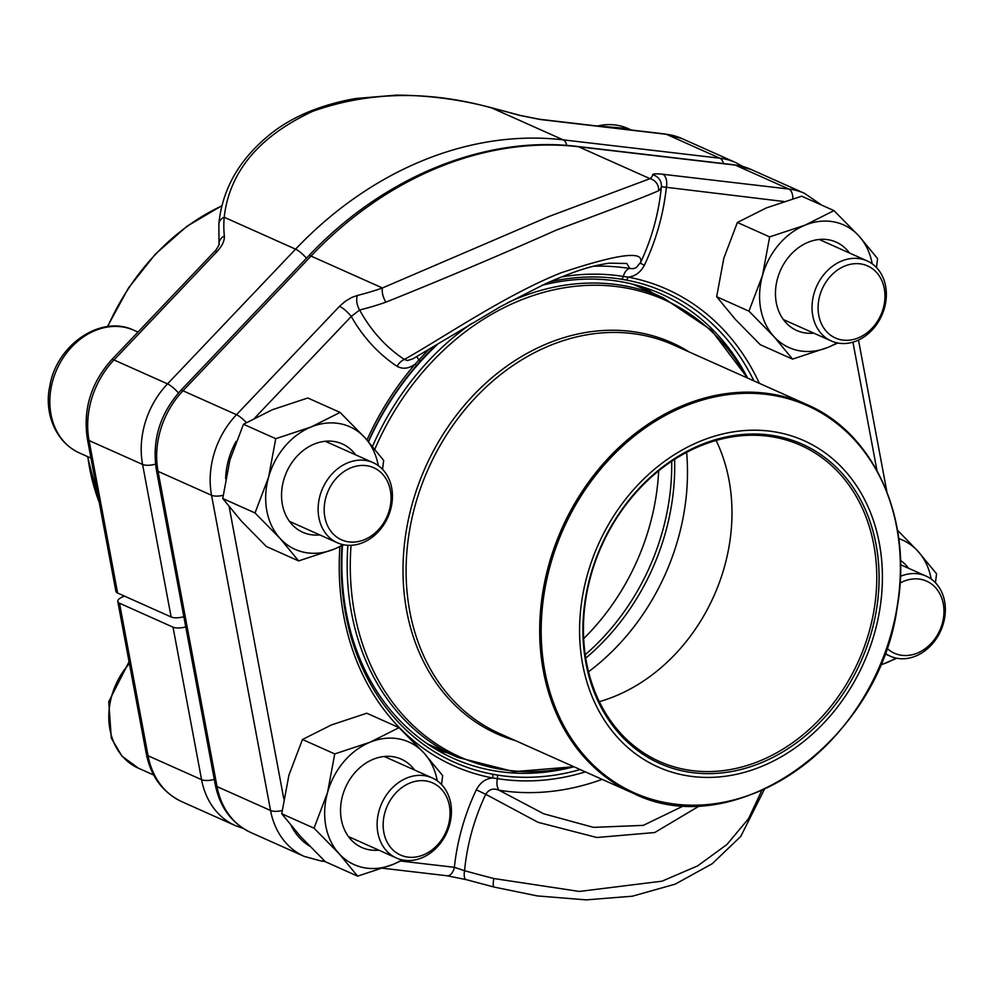 <?xml version="1.0" encoding="UTF-8"?>
<svg xmlns="http://www.w3.org/2000/svg" width="995" height="995" viewBox="0 0 995 995"><rect width="100%" height="100%" fill="white"/><g stroke="black" fill="none" stroke-linecap="round" stroke-linejoin="round"><path stroke-width="1.49" d="M183.851 616.701A11.194 4.216 169.4 0 1 171.128 616.975L117.609 593.045A11.194 4.216 169.4 0 1 115.893 591.316L87.349 438.795A11.194 4.216 -10.6 0 0 89.065 440.536L142.583 464.454A79.998 65.048 -65.9 0 1 167.521 383.871L295.577 249.16A366.421 297.94 -65.9 0 1 563.133 139.847L719.845 158.205A79.998 65.048 -65.9 0 1 735.516 162.496L681.998 138.579A79.998 65.048 114.1 0 0 666.327 134.288L719.845 158.205A11.194 6.306 96.7 0 1 723.427 163.553M87.349 438.795C82.921 409.206 91.03 382.851 111.689 359.717L214.733 251.337C216.126 250.628 220.492 242.282 219.012 244.422L218.85 223.8C222.432 188.055 240.317 157.596 272.53 132.41C293.96 115.917 321.621 104.624 355.501 98.53L396.271 95.122C428.957 95.321 460.921 99.587 492.152 107.92A11.194 2.525 104.3 0 0 491.754 107.945C428.41 90.321 368.685 91.453 312.604 111.353C258.874 136.502 229.41 171.812 224.198 217.258L295.577 249.16A11.194 2.599 43.6 0 1 306.46 258.227M214.733 251.337A11.194 2.599 43.6 0 1 217.047 251.561C222.221 245.939 224.659 240.753 224.348 235.977A11.194 8.992 -6.2 0 0 219 244.484M218.863 223.726A11.194 8.495 4.8 0 1 224.198 217.258A217.159 115.93 -37.8 0 0 224.348 235.977M665.257 133.989A11.194 6.306 -83.3 0 1 666.327 134.288L540.235 119.512A11.194 6.306 -83.3 0 0 539.166 119.213L665.257 133.989L681.998 138.579M492.152 107.92L520.211 115.395A11.194 3.992 105.6 0 0 519.577 115.358L540.235 119.512M117.796 601.502A11.194 4.216 -10.6 0 0 119.512 603.231L148.056 755.752A11.194 4.216 169.4 0 1 146.34 754.023L117.796 601.502A11.194 4.216 -10.6 0 1 122.845 596.789L124.474 596.117M119.512 603.231L173.03 627.161A11.194 4.216 -10.6 0 0 185.754 626.887M583.667 638.628A212.582 172.856 114.1 0 0 655.693 498.669A212.582 172.856 114.1 0 0 658.678 470.822M585.209 654.722A212.582 172.856 114.1 0 0 668.478 504.378A212.582 172.856 114.1 0 0 671.7 461.232M388.896 845.091A39.477 32.101 114.1 0 0 446.68 830.29A39.477 32.101 114.1 0 0 414.243 781.61A39.477 32.101 114.1 0 0 388.896 845.091M383.485 846.944A43.867 35.671 -65.9 0 1 386.831 794.408A43.867 35.671 -65.9 0 1 432.178 777.903A43.867 35.671 -65.9 0 1 445.063 788.96A43.867 35.671 -65.9 0 1 441.73 841.509A43.867 35.671 -65.9 0 1 396.371 858.001A43.867 35.671 -65.9 0 1 383.485 846.944M823.823 328.064A39.477 32.101 114.1 0 0 881.595 313.263A39.477 32.101 114.1 0 0 849.17 264.595A39.477 32.101 114.1 0 0 823.823 328.064M818.412 329.93A43.867 35.671 -65.9 0 1 821.746 277.381A43.867 35.671 -65.9 0 1 867.093 260.889A43.867 35.671 -65.9 0 1 879.99 271.946A43.867 35.671 -65.9 0 1 876.645 324.482A43.867 35.671 -65.9 0 1 831.298 340.974A43.867 35.671 -65.9 0 1 818.412 329.93M886.819 648.093A39.477 32.101 114.1 0 0 930.176 644.412A39.477 32.101 114.1 0 0 940.287 594.687A39.477 32.101 114.1 0 0 900.052 583.045M900.4 576.354A43.867 35.671 -65.9 0 1 926.096 576.105A43.867 35.671 -65.9 0 1 938.981 587.162A43.867 35.671 -65.9 0 1 935.636 639.71A43.867 35.671 -65.9 0 1 890.289 656.202A43.867 35.671 -65.9 0 1 885.015 653.143M329.905 529.862A39.477 32.101 114.1 0 0 387.689 515.062A39.477 32.101 114.1 0 0 355.252 466.394A39.477 32.101 114.1 0 0 329.905 529.862M324.494 531.728A43.867 35.671 -65.9 0 1 327.828 479.18A43.867 35.671 -65.9 0 1 373.187 462.687A43.867 35.671 -65.9 0 1 386.072 473.744A43.867 35.671 -65.9 0 1 382.739 526.28A43.867 35.671 -65.9 0 1 337.38 542.785A43.867 35.671 -65.9 0 1 324.494 531.728M582.324 597.46A178.739 145.332 -65.9 0 1 830.166 456.717A178.739 145.332 -65.9 0 1 780.478 757.245A178.739 145.332 -65.9 0 1 582.324 597.46M585.582 597.597A174.821 142.148 -65.9 0 1 827.989 459.951A174.821 142.148 -65.9 0 1 779.396 753.887A174.821 142.148 -65.9 0 1 585.582 597.597M586.092 597.261A173.142 140.78 -65.9 0 1 800.751 445.337A173.142 140.78 -65.9 0 1 858.623 660.854A173.142 140.78 -65.9 0 1 659.449 761.486A173.142 140.78 -65.9 0 1 586.092 597.261M716.089 440.437A173.142 140.78 -65.9 0 1 599.326 701.662M686.625 452.327A212.582 172.856 -65.9 0 1 588.53 671.774M674.598 459.342A212.582 172.856 -65.9 0 1 585.732 658.143M769.657 236.897L737.382 222.47L766.361 207.905L801.709 196.189L833.984 210.617L805.005 225.181L769.657 236.897L762.481 275.453L748.936 311.149L773.923 336.559L792.53 359.12L827.877 347.404L837.852 343.026M876.458 267.531L877.578 258.588L858.971 236.026L833.984 210.617M737.382 222.47L723.838 258.178L716.661 296.721L735.268 319.283L760.255 344.693L792.53 359.12M716.661 296.721L748.936 311.149M813.711 333.126A48.394 39.352 -65.9 0 1 776.299 302.704A48.394 39.352 -65.9 0 1 799.831 246.76A48.394 39.352 -65.9 0 1 849.519 253.028M872.205 263.824A67.138 54.588 114.1 0 0 858.971 236.026A67.138 54.588 114.1 0 0 805.005 225.181A67.138 54.588 114.1 0 0 762.481 275.453A67.138 54.588 114.1 0 0 773.923 336.559A67.138 54.588 114.1 0 0 827.877 347.404A67.138 54.588 114.1 0 0 836.894 342.827M323.823 860.265A11.194 6.306 -83.3 0 1 321.037 861.011L304.283 856.421A79.998 65.048 -65.9 0 1 270.553 810.502L211.549 495.286A79.998 65.048 -65.9 0 1 236.487 414.704L339.531 306.311A11.194 2.599 43.6 0 1 351.272 316.447A200.269 162.844 114.1 0 0 397.042 366.297C402.863 369.431 408.908 368.697 415.176 364.07L419.044 359.904A11.194 2.376 41.8 0 1 416.893 356.546M342.479 545.509A254.397 206.848 114.1 0 0 346.26 612.447A254.397 206.848 114.1 0 0 453.546 758.451A254.397 206.848 114.1 0 0 573.916 766.759M507.425 302.828A251.747 204.696 -65.9 0 1 663.143 297.741L711.35 330.153L747.593 378.075A254.397 206.848 114.1 0 0 661.178 293.948A254.397 206.848 114.1 0 0 623.343 282.132A254.397 206.848 114.1 0 0 541.914 285.354M437.676 344.195A254.397 206.848 114.1 0 0 368.548 441.73M643.653 287.257A254.397 206.848 -65.9 0 1 653.118 293.251M447.663 752.916A254.397 206.848 -65.9 0 1 436.88 749.857M700.07 805.54L654.735 832.529L596.863 837.504L538.009 822.305L485.734 794.296C488.893 789.259 493.333 787.903 499.067 790.241L543.593 813.748L593.455 827.367L643.292 825.377L684.336 805.49M466.046 879.592A11.194 3.992 -74.4 0 1 464.565 870.712A228.278 32.823 12.4 0 0 493.818 878.51L579.301 891.445L662.023 881.184L697.632 865.886L726.872 844.556L748.501 818.736L761.784 790.49M561.304 276.983A260.839 212.097 -65.9 0 1 623.28 276.448A11.194 6.368 99.1 0 1 629.872 268.513L626.788 263.476L609.139 263.165C594.886 265.603 582.995 267.456 545.832 283.563L500.92 306.41L412.714 358.921L407.39 360.526L404.368 359.469C443.521 337.492 505.273 295.117 560.869 272.879C619.027 253.526 645.469 250.28 640.208 263.115M783.911 201.512L661.376 186.699A228.278 32.823 -167.6 0 1 658.603 190.742C646.675 196.04 612.746 209.087 556.802 229.882C500 255.13 443.049 279.222 385.948 302.144A228.278 121.863 142.2 0 1 359.63 309.992A11.194 6.069 -103.7 0 1 357.379 295.44L351.708 297.48L345.265 301.311L339.531 306.311M385.948 302.144A11.194 5.012 -109.3 0 1 382.416 287.978L548.842 216.537L649.971 178.665L578.592 146.762A366.421 297.94 114.1 0 0 311.037 256.076L182.981 390.774A79.998 65.048 114.1 0 0 158.043 471.356L217.034 786.585A79.998 65.048 114.1 0 0 250.765 832.504C231.711 823.288 219.895 807.405 215.318 784.856L156.327 469.628A11.194 4.216 169.4 0 0 158.043 471.356L211.549 495.286A11.194 4.216 -10.6 0 0 223.116 495.311M608.977 263.19L604.338 263.911M602.124 779.371A271.013 220.368 -65.9 0 1 499.067 790.241A11.194 6.368 99.1 0 1 497.4 778.612L492.637 777.966C485.61 778.625 480.175 782.58 476.306 789.819L485.734 794.296A190.978 155.282 114.1 0 0 464.565 870.712L454.367 867.317A200.269 162.844 -65.9 0 1 476.306 789.819M494.117 887.067A11.194 2.525 -75.7 0 1 493.818 878.51M447.203 875.787A11.194 6.306 -83.3 0 0 454.367 867.317L400.786 861.048M759.347 383.324A261.026 212.246 -65.9 0 0 628.044 277.095A4.478 2.562 100.7 0 1 626.241 280.055L621.601 279.234A4.478 2.55 99.1 0 0 623.28 276.448L628.044 277.095C635.059 276.436 640.494 272.481 644.362 265.242A200.269 162.844 114.1 0 0 666.302 187.744A11.194 6.306 -83.3 0 0 662.732 174.262C656.364 173.553 652.981 173.739 652.608 174.821A11.194 11.069 -172 0 1 661.376 186.699A190.978 155.282 114.1 0 1 660.643 193.304A229.92 229.92 0 0 1 640.755 262.207M644.362 265.242L640.258 263.165M658.603 190.742A11.194 10.982 -125.9 0 0 649.971 178.665A217.159 31.218 12.4 0 0 652.608 174.821M593.716 266.212A271.013 220.368 -65.9 0 1 629.872 268.513L633.666 268.625L636.228 267.63L640.743 262.22M397.042 366.297A11.194 6.455 123.5 0 1 404.368 359.469A190.978 155.282 114.1 0 1 359.63 309.992L351.272 316.447L254.857 417.875M341.981 545.733A257.531 209.398 114.1 0 0 492.649 774.209L497.301 775.043A257.543 209.41 114.1 0 0 580.209 769.57M435.487 345.514A257.543 209.41 114.1 0 0 419.94 361.62L416.221 365.861A4.478 0.895 -139.3 0 0 415.176 364.07A261.026 212.246 -65.9 0 0 366.993 439.977M492.649 774.209A4.478 2.562 100.7 0 1 492.637 777.966A261.026 212.246 -65.9 0 1 339.904 546.678M275.752 438.695L243.476 424.268L272.443 409.704L307.791 397.988L340.066 412.415L311.099 426.979L275.752 438.695L268.575 477.252L255.018 512.947L280.005 538.357L298.624 560.919L333.972 549.203L343.947 544.825M382.553 469.329L383.672 460.387L365.053 437.825L340.066 412.415M243.476 424.268L229.92 459.976L222.743 498.52L241.362 521.081L266.349 546.491L298.624 560.919M222.743 498.52L255.018 512.947M319.805 534.924A48.394 39.352 -65.9 0 1 282.381 504.502A48.394 39.352 -65.9 0 1 305.913 448.558A48.394 39.352 -65.9 0 1 355.601 454.827M378.287 465.623A67.138 54.588 114.1 0 0 365.053 437.825A67.138 54.588 114.1 0 0 311.099 426.979A67.138 54.588 114.1 0 0 268.575 477.252A67.138 54.588 114.1 0 0 280.005 538.357A67.138 54.588 114.1 0 0 333.972 549.203A67.138 54.588 114.1 0 0 342.976 544.626M935.449 582.747L936.569 573.817L917.962 551.255L897.465 530.186M880.239 665.22L896.843 658.242M900.463 560.334A48.394 39.352 -65.9 0 1 908.51 568.257M931.196 579.04A67.138 54.588 114.1 0 0 917.962 551.255A67.138 54.588 114.1 0 0 898.734 538.631M880.401 664.834A67.138 54.588 114.1 0 0 886.881 662.633A67.138 54.588 114.1 0 0 895.886 658.056M334.743 753.924L302.468 739.496L331.435 724.932L366.782 713.216L399.057 727.643L370.09 742.208L334.743 753.924L327.566 792.468L314.022 828.176L338.996 853.586L357.615 876.147L392.963 864.431L402.938 860.053M441.544 784.557L442.663 775.615L424.044 753.053L399.057 727.643M302.468 739.496L288.911 775.192L281.734 813.748L300.353 836.31L325.34 861.72L357.615 876.147M281.734 813.748L314.022 828.176M378.796 850.14A48.394 39.352 -65.9 0 1 341.372 819.718A48.394 39.352 -65.9 0 1 364.904 763.774A48.394 39.352 -65.9 0 1 414.592 770.055M437.278 780.851A67.138 54.588 114.1 0 0 424.044 753.053A67.138 54.588 114.1 0 0 370.09 742.208A67.138 54.588 114.1 0 0 327.566 792.468A67.138 54.588 114.1 0 0 338.996 853.586A67.138 54.588 114.1 0 0 392.963 864.431A67.138 54.588 114.1 0 0 401.968 859.854M171.128 616.975L142.583 464.454A11.194 4.216 169.4 0 0 155.494 464.118M217.047 251.561L114.002 359.954A79.998 65.048 114.1 0 0 89.065 440.536L117.609 593.045M519.577 115.358A217.159 31.218 12.4 0 0 491.754 107.945L563.133 139.847A11.194 6.306 96.7 0 1 566.777 145.432M111.689 359.717A11.194 2.599 43.6 0 1 114.002 359.954L167.521 383.871A11.194 2.599 43.6 0 1 178.428 392.988M146.34 754.023C150.917 776.573 162.732 792.455 181.786 801.671A79.998 65.048 114.1 0 1 148.056 755.752L201.575 779.67L173.03 627.161M181.786 801.671L235.305 825.589A79.998 65.048 -65.9 0 1 201.575 779.67A11.194 4.216 -10.6 0 0 214.298 779.396M221.848 205.89A212.868 173.08 114.1 0 0 107.783 326.559M87.821 456.717A212.868 173.08 114.1 0 0 99.276 502.512M129.412 663.578A67.138 54.588 114.1 0 0 138.28 768.128L153.64 774.993M631.303 130.009L627.994 128.529A67.138 54.588 114.1 0 0 597.423 126.042M137.969 332.069L134.076 330.328A67.138 54.588 114.1 0 0 56.852 369.344A67.138 54.588 114.1 0 0 79.289 452.899L90.968 458.123M427.415 743.862L457.688 757.394A251.747 204.696 -65.9 0 1 347.877 545.297M372.516 446.345A251.747 204.696 -65.9 0 1 471.642 323.474M515.572 740.678A214.236 174.2 -65.9 0 1 406.283 530.708A214.236 174.2 -65.9 0 1 689.299 352.019M351.036 545.31A250.367 203.577 114.1 0 0 573.356 766.511M747.071 377.839A250.367 203.577 114.1 0 0 559.439 288.649A250.367 203.577 114.1 0 0 374.854 449.131M409.368 531.628A212.868 173.08 114.1 0 0 499.565 733.526L633.143 793.226A212.868 173.08 -65.9 0 1 542.959 591.341A212.868 173.08 -65.9 0 1 806.87 404.567L673.279 344.855A212.868 173.08 114.1 0 0 409.368 531.628M897.129 606.776A212.022 172.396 114.1 0 0 754.807 393.423A212.022 172.396 114.1 0 0 544.427 591.714A212.022 172.396 114.1 0 0 686.749 805.067A212.022 172.396 114.1 0 0 897.129 606.776M236.101 441.394A68.804 55.944 114.1 0 0 225.629 478.67M229.161 506.828L283.786 798.724M291.324 825.925A68.804 55.944 114.1 0 0 309.594 846.123M282.107 810.539A11.194 4.216 -10.6 0 1 270.553 810.502L217.034 786.585A11.194 4.216 169.4 0 1 215.318 784.856M246.325 422.576A11.194 2.599 43.6 0 0 236.487 414.704L182.981 390.774A11.194 2.599 -136.4 0 0 180.667 390.55L308.724 255.839A11.194 2.599 -136.4 0 1 311.037 256.076L382.416 287.978A217.159 115.93 -37.8 0 1 357.379 295.44M662.732 174.262L788.824 189.038L735.305 165.108L578.592 146.762A11.194 6.306 -83.3 0 0 577.523 146.464L734.235 164.822L750.976 169.411A79.998 65.048 114.1 0 0 735.305 165.108A11.194 6.306 -83.3 0 0 734.235 164.822M792.841 198.726A11.194 6.306 -83.3 0 0 788.824 189.038A79.998 65.048 -65.9 0 1 804.495 193.328L750.976 169.411M876.968 470.486L852.951 342.168M585.396 771.884A260.839 212.097 -65.9 0 1 497.4 778.612A4.478 2.55 99.1 0 0 497.301 775.043M419.94 361.62A4.478 0.958 41.8 0 0 419.044 359.904A260.839 212.097 -65.9 0 1 428.683 349.618M416.221 365.861A257.531 209.398 114.1 0 0 368.349 441.506M621.601 279.234A257.543 209.41 114.1 0 0 549.538 281.921M753.911 380.898A257.531 209.398 114.1 0 0 626.241 280.055M539.166 119.213L520.211 115.395M742.991 166.526L735.516 162.496M243.302 828.462L235.305 825.589M107.423 326.609L128.43 288.09L155.307 254.173L186.911 226.313L221.897 205.679M99.425 503.308L87.585 456.605M348.461 836.584L396.371 858.001M384.257 756.486L432.178 777.903M129.076 661.762L108.741 701.686L111.303 738.141L121.962 756.163L138.28 768.128M783.376 319.557L831.298 340.974M819.183 239.472L867.093 260.889M627.994 128.529L595.744 125.843M884.791 653.752L890.289 656.202M900.562 564.7L926.096 576.105M289.47 521.355L337.38 542.785M325.265 441.27L373.187 462.687M134.076 330.328C100.818 314.097 56.143 345.215 49.75 386.458C44.501 409.592 52.959 440.623 79.289 452.899M663.143 297.741L632.87 284.209M633.143 793.226C734.521 844.27 879.418 741.661 897.316 606.676C912.888 519.303 874.543 433.36 806.87 404.567M457.688 757.394L513.992 771.685L573.866 766.735M304.283 856.421L250.765 832.504M764.384 789.321L740.778 836.397L712.258 863.697L675.257 884.12L632.335 896.209L586.179 899.878L537.312 895.923L494.142 887.08L466.083 879.605L447.128 875.774L382.926 868.262M886.868 491.692L858.486 340.066M821.571 205.069L804.495 193.328M321.037 861.011L325.091 861.483M577.523 146.464C485.112 134.984 383.025 176.861 308.724 255.839M180.667 390.55C160.008 413.684 151.899 440.039 156.327 469.628"/></g></svg>
